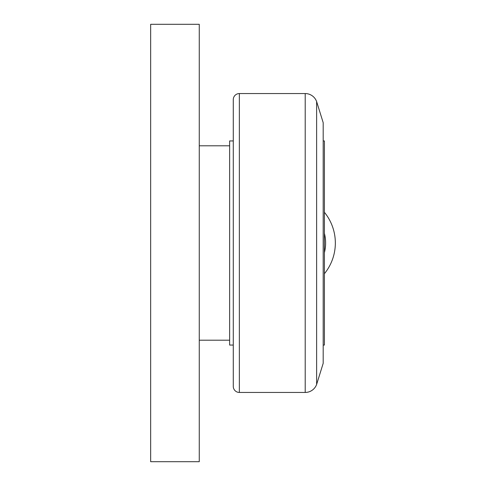 <?xml version="1.0" encoding="UTF-8"?>
<svg xmlns="http://www.w3.org/2000/svg" width="486" height="486" viewBox="0 0 486 486"><rect width="100%" height="100%" fill="white"/><g stroke="black" fill="none" stroke-linecap="round" stroke-linejoin="round"><path stroke-width="0.73" d="M199.26 145.8L229.635 145.8M229.635 340.2L199.26 340.2M239.355 392.445A6.075 6.075 0 0 1 233.28 386.37L233.28 99.63A6.075 6.075 0 0 1 239.355 93.555L239.355 392.445L305.208 392.445L305.208 93.555A12.15 12.15 0 0 1 316.623 101.55L316.623 384.45A12.15 12.15 0 0 1 305.208 392.445M316.623 101.55L323.19 122.697L323.19 363.303L316.623 384.45M323.19 140.94L324.405 140.94L324.405 345.06L323.19 345.06M233.28 345.06L229.635 345.06L229.635 140.94L233.28 140.94M199.26 24.3L199.26 461.7L150.66 461.7L150.66 24.3L199.26 24.3M324.405 273.715A48.6 48.6 0 0 0 324.405 212.285A48.6 48.6 0 0 1 335.34 243M324.405 252.641A38.88 38.88 0 0 0 324.405 233.359M305.208 93.555L239.355 93.555"/></g></svg>
